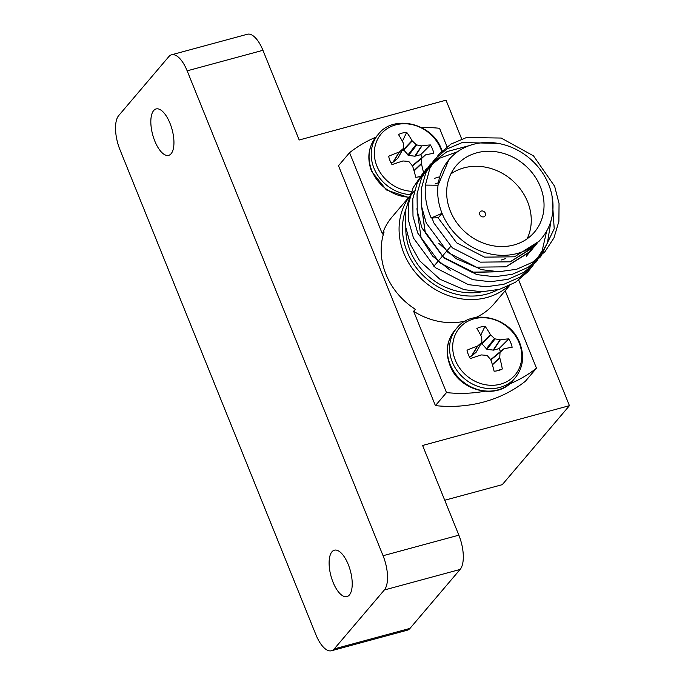 <?xml version="1.0" encoding="UTF-8"?>
<svg xmlns="http://www.w3.org/2000/svg" width="685" height="685" viewBox="0 0 685 685"><rect width="100%" height="100%" fill="white"/><g stroke="black" fill="none" stroke-linecap="round" stroke-linejoin="round"><path stroke-width="1.03" d="M331.942 551.819A24.035 10.044 -105.2 0 0 331.942 579.227A24.035 10.044 -105.2 0 0 346.952 596.592A24.035 10.044 -105.2 0 0 349.384 594.974A24.035 10.044 -105.2 0 0 349.393 567.565A24.035 10.044 -105.2 0 0 334.374 550.192A24.035 10.044 -105.2 0 0 331.942 551.819M153.671 110.576A24.035 10.044 -105.2 0 0 153.663 137.985A24.035 10.044 -105.2 0 0 168.681 155.349A24.035 10.044 -105.2 0 0 171.104 153.731A24.035 10.044 -105.2 0 0 171.113 126.323A24.035 10.044 -105.2 0 0 156.103 108.949A24.035 10.044 -105.2 0 0 153.671 110.576M262.937 50.296L187.159 70.838A27.006 11.285 -105.2 0 0 171.567 54.791L247.353 34.25A27.006 11.285 74.8 0 1 262.937 50.296L299.182 139.997L446.021 100.19L461.69 138.995M518.708 280.096L569.44 405.666L422.602 445.473L458.847 535.173A27.006 11.285 74.8 0 1 460.114 569.44L409.998 628.385A27.006 11.285 74.8 0 1 407.275 630.209L331.489 650.75A27.006 11.285 -105.2 0 0 334.22 648.926L409.998 628.385M331.489 650.75A27.006 11.285 -105.2 0 1 315.896 634.704L119.995 149.827A27.006 11.285 -105.2 0 1 118.719 115.559L168.835 56.615A27.006 11.285 -105.2 0 1 171.567 54.791M187.159 70.838L383.061 555.715L458.847 535.173M460.114 569.44L384.336 589.99L334.22 648.926M569.44 405.666L502.276 484.655L444.736 500.255M384.336 589.99A27.006 11.285 -105.2 0 0 383.061 555.715M476.743 152.832A51.315 44.816 40.4 0 0 456.261 165.659A51.315 44.816 40.4 0 0 456.946 222.942A51.315 44.816 40.4 0 0 513.964 244.965A51.315 44.816 40.4 0 0 534.446 232.138A51.315 44.816 40.4 0 0 533.761 174.855A51.315 44.816 40.4 0 0 476.743 152.832M527.099 238.842A51.315 44.816 40.4 0 0 517.423 185.481A51.315 44.816 40.4 0 0 463.959 167.868A51.315 44.816 40.4 0 0 450.824 173.99M475.81 317.523A66.984 58.499 40.4 0 0 494.048 303.832L509.614 285.525M375.834 137.206A143.148 125.012 40.4 0 0 349.564 152.686L338.484 165.719L435.412 405.623A143.148 125.012 40.4 0 0 525.404 381.228L536.483 368.196L505.188 290.74M431.165 217.993L442.065 213.343A60.768 53.07 40.4 0 1 438.049 185.224L425.411 185.104C424.529 196.09 426.447 207.05 431.165 217.993L438.314 217.753L442.065 213.343A60.768 53.07 40.4 0 0 517.389 253.45A60.768 53.07 40.4 0 0 541.647 238.26A60.768 53.07 40.4 0 0 540.833 170.428A60.768 53.07 40.4 0 0 473.318 144.347A60.768 53.07 40.4 0 0 449.06 159.536A60.768 53.07 40.4 0 0 438.049 185.224L448.88 159.751M539.163 241.189L514.538 256.807L484.586 257.14L456.664 242.875L438.066 217.761M537.031 243.526L535.071 246.001L510.445 261.619M536.946 243.62L534.317 246.865L510.274 261.816L480.322 262.149L452.4 247.884L433.888 222.967L432.029 217.967M534.651 245.821L532.853 248.432M534.557 245.906L530.806 251.018L506.181 266.628M532.682 248.638L530.062 251.883L506.018 266.833L476.066 267.159L455.842 258.545L438.854 243.389M532.099 247.961L530.464 250.719M530.395 250.83L528.589 253.45M528.512 253.553L526.551 256.027M531.988 248.047L530.361 250.813M530.293 250.924L528.495 253.544M528.418 253.647L526.38 256.224M502.507 271.62L471.802 272.176L443.871 257.911L425.359 232.986L421.189 203.693M501.925 271.637L473.823 272.399L443.649 257.372L425.025 231.556L421.258 204.258M450.208 270.301L432.629 256.13L421.104 238.003L416.934 208.702M483.747 216.845A3.245 2.834 -139.6 0 1 481.392 211.023A3.245 2.834 -139.6 0 1 483.747 216.845M425.411 185.104L429.872 168.245L438.76 154.331L450.961 144.09L466.476 137.531L501.18 138.045L533.487 155.855L554.653 186.294L559.046 203.496L558.891 221.323L553.96 237.909L544.986 251.652L532.451 262.286L516.567 269.291L498.834 271.731L481.144 269.607L448.127 252.628L426.258 223.027L421.523 206.219L421.301 188.837L425.864 172.689L434.495 159.34L446.697 149.107L462.212 142.54L498.098 143.388M552.033 195.97L554.216 228.773L540.722 256.669L528.186 267.296L512.303 274.3L494.579 276.749L476.88 274.617L443.863 257.646L421.994 228.036L417.259 211.237L417.045 193.855L421.6 177.706L430.24 164.349L447.125 151.548L469.011 145.717M551.04 220.656L547.392 243.184L536.466 261.679L523.922 272.313L508.039 279.309L490.314 281.758L472.624 279.626L439.599 262.655L417.73 233.054L412.995 216.246L412.781 198.864L417.336 182.715L425.976 169.358L439.847 158.141L457.657 151.668M546.664 231.102L542.195 250.624L532.202 266.688L519.667 277.322L503.775 284.326L486.05 286.767L468.36 284.643L435.343 267.664L413.475 238.063L408.739 221.255L408.517 203.873L413.081 187.724L423.261 172.697M530.678 268.349L527.938 271.705L515.403 282.331L499.519 289.335L481.795 291.784L464.096 289.652L439.873 279.189L419.648 260.805L410.452 244.528L405.708 227.009L405.845 209.541L410.863 193.435M438.366 182.775A60.768 53.07 40.4 0 0 434.958 184.068M405.82 227.848A60.768 53.07 40.4 0 0 481.897 291.784M447.014 146.761L439.556 128.292A143.148 125.012 40.4 0 0 421.54 127.564M349.564 152.686L382.41 233.996A66.984 58.499 40.4 0 1 391.991 217.051L411.599 194.001A66.984 58.499 -139.6 0 0 412.498 268.768A66.984 58.499 -139.6 0 0 486.915 297.513A66.984 58.499 -139.6 0 0 508.433 286.082M382.41 233.996L384.114 231.992A66.984 58.499 40.4 0 0 415.341 309.277L413.637 311.281A66.984 58.499 40.4 0 0 465.594 321.008M413.637 311.281L446.492 392.591A143.148 125.012 40.4 0 0 484.381 391.315M509.289 384.062A143.148 125.012 40.4 0 0 536.483 368.196M446.492 392.591L435.412 405.623M501.18 260A51.315 44.816 40.4 0 0 505.573 258.553M420.83 176.319A24.249 21.175 -139.6 0 1 415.752 177.261A58.533 19.908 -106.6 0 0 412.687 166.327L412.498 165.967A58.362 23.573 -130.4 0 0 409.091 161.823L408.406 161.454A58.362 18.307 -178.3 0 0 403.148 160.984L402.754 161.035A58.533 10.147 160.2 0 0 392.043 164.64A24.249 21.175 -139.6 0 1 389.953 160.555A24.249 21.175 -139.6 0 1 388.66 156.257A58.533 19.06 -24.3 0 1 399.132 152.079L399.475 151.882A58.362 8.597 -44.7 0 1 403.217 148.602L403.499 147.977A58.362 12.433 -84.7 0 0 403.354 143.319L403.259 142.977A58.533 19.908 -106.6 0 0 398.49 134.543A24.249 21.175 -139.6 0 1 402.42 133.027A24.249 21.175 -139.6 0 1 406.684 132.325A58.533 28.821 76.4 0 1 412.002 140.613L412.242 140.913A58.362 32.46 50.5 0 1 416.052 144.569L416.737 144.937A58.362 27.186 -1.7 0 1 421.592 145.888L421.943 145.905A58.533 19.06 -24.3 0 1 430.385 144.946A24.249 21.175 -139.6 0 1 432.475 149.03A24.249 21.175 -139.6 0 1 433.776 153.329A58.533 10.147 160.2 0 0 425.556 154.853L421.652 158.415A58.362 21.312 99.6 0 1 421.386 163.552L421.429 163.955A58.533 28.821 76.4 0 1 423.45 172.44M411.599 191.312A36.408 31.793 -139.6 0 1 376.947 166.207A36.408 31.793 -139.6 0 1 395.665 124.876A36.408 31.793 -139.6 0 1 440.789 148.902A36.408 31.793 -139.6 0 1 441.662 151.291M399.475 151.882L393.361 162.011L397.779 158.312L403.499 147.977M425.556 154.853L417.028 161.737L425.274 154.981M393.361 162.011L390.955 162.739M402.378 141.281L406.684 132.325M412.327 166.061L417.028 161.737M422.08 157.593A19.137 16.714 40.4 0 0 420.684 154.69L414.793 156.206L408.56 155.392L402.968 149.142M418.141 176.978L423.938 175.043M420.684 154.69L430.385 144.946M476.854 328.5A24.249 21.175 -139.6 0 1 480.784 326.976A24.249 21.175 -139.6 0 1 485.04 326.274A58.533 28.821 76.4 0 1 490.357 334.563L490.606 334.862A58.362 32.46 50.5 0 1 494.416 338.527L495.101 338.887A58.362 27.186 -1.7 0 1 499.956 339.837L500.298 339.854A58.533 19.06 -24.3 0 1 508.749 338.895A24.249 21.175 -139.6 0 1 510.839 342.979A24.249 21.175 -139.6 0 1 512.14 347.286A58.533 10.147 160.2 0 0 503.92 348.802L500.016 352.373A58.362 21.312 99.6 0 1 499.75 357.51L499.793 357.904A58.533 28.821 76.4 0 1 502.302 368.992A24.249 21.175 -139.6 0 1 499.194 370.277A24.249 21.175 -139.6 0 1 494.108 371.219A58.533 19.908 -106.6 0 0 491.051 360.276L490.862 359.916A58.362 23.573 -130.4 0 0 487.455 355.772L486.77 355.412A58.362 18.307 -178.3 0 0 481.512 354.941L481.11 354.984A58.533 10.147 160.2 0 0 470.407 358.597A24.249 21.175 -139.6 0 1 468.317 354.513A24.249 21.175 -139.6 0 1 467.016 350.206A58.533 19.06 -24.3 0 1 477.496 346.036L477.83 345.839A58.362 8.597 -44.7 0 1 481.572 342.551L481.863 341.926A58.362 12.433 -84.7 0 0 481.709 337.268L481.623 336.934A58.533 19.908 -106.6 0 0 476.854 328.5M455.311 360.164A36.408 31.793 -139.6 0 1 474.029 318.833A36.408 31.793 -139.6 0 1 519.153 342.851A36.408 31.793 -139.6 0 1 500.435 384.182A36.408 31.793 -139.6 0 1 455.311 360.164M477.83 345.839L471.725 355.969L476.135 352.27L481.863 341.926M503.92 348.802L495.392 355.686L503.638 348.939M471.725 355.969L469.319 356.697M480.733 335.23L485.04 326.274M490.691 360.019L495.392 355.686M500.444 351.551A19.137 16.714 40.4 0 0 499.04 348.639L493.525 350.138L486.924 349.341L481.332 343.091M496.505 370.927L502.302 368.992M499.04 348.639L508.749 338.895M405.854 209.482A64.279 56.136 40.4 0 0 421.617 273.966A64.279 56.136 40.4 0 0 486.787 294.088A64.279 56.136 40.4 0 0 497.67 289.824M410.306 194.608A38.351 33.496 -139.6 0 1 373.967 168.167A38.351 33.496 -139.6 0 1 378.377 134.209L376.245 136.709C368.325 146.693 366.766 158.244 371.578 171.378L386.417 189.951L408.602 197.52M408.928 197.143A38.351 33.496 -139.6 0 1 371.835 170.668A38.351 33.496 -139.6 0 1 376.245 136.709M393.053 162.174L399.132 152.079M412.618 165.436L421.934 157.79M413.971 170.556L421.386 163.552M421.652 158.415L412.481 165.941M421.429 163.955L414.065 170.907M403.259 149.844L412.002 140.613M412.242 140.913L403.465 150.178M407.875 155.024L416.052 144.569M416.737 144.937L408.56 155.392M414.793 156.206L421.592 145.888M421.943 145.905L415.161 156.18M456.741 328.158C471.922 308.062 510.556 316.975 519.846 343.185C524.659 356.311 523.1 367.871 515.171 377.846A38.351 33.496 -139.6 0 1 499.862 387.427A38.351 33.496 -139.6 0 1 452.331 362.125A38.351 33.496 -139.6 0 1 456.741 328.158L454.609 330.667C446.68 340.642 445.13 352.201 449.942 365.328C459.233 391.537 497.867 400.451 513.048 380.355A38.351 33.496 -139.6 0 1 497.738 389.936A38.351 33.496 -139.6 0 1 450.199 364.625A38.351 33.496 -139.6 0 1 454.609 330.667M471.408 356.132L477.496 346.036M490.974 359.385L500.298 351.739M492.327 364.514L499.75 357.51M500.016 352.373L490.845 359.89M499.793 357.904L492.429 364.857M481.615 343.793L490.357 334.563M490.606 334.862L481.829 344.127M486.23 348.982L494.416 338.527M495.101 338.887L486.924 349.341M493.157 350.155L499.956 339.837M500.298 339.854L493.525 350.138M541.647 238.26L539.155 241.189M433.828 266.259L437.92 261.447M438.092 261.242L442.176 256.43M442.347 256.233L446.44 251.421M446.611 251.215L450.704 246.412M438.606 177.081L436.979 177.552M436.876 177.578L434.632 178.314M414.348 191.004L411.599 194.001M442.108 150.871L441.483 149.227C432.192 123.026 393.558 114.104 378.377 134.209M397.959 158.098L403.397 148.38M515.171 377.846L513.048 380.355M476.315 352.047L481.76 342.329"/></g></svg>
